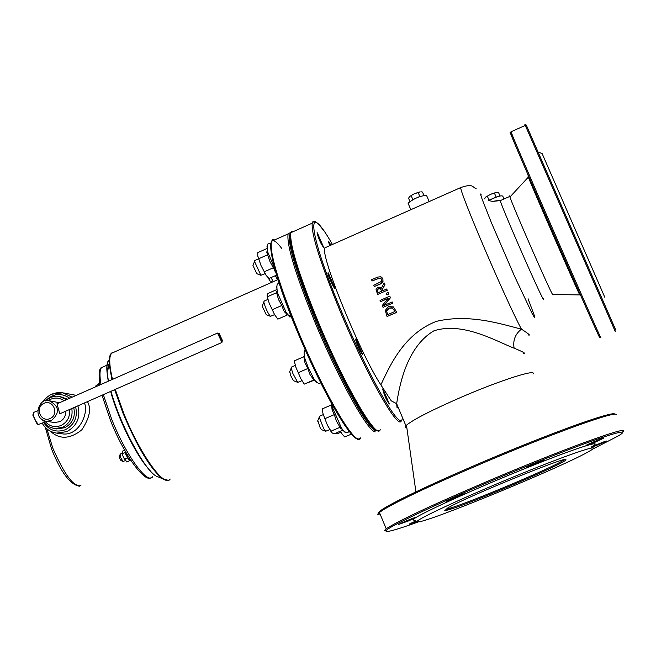 <?xml version="1.0" encoding="UTF-8"?>
<svg xmlns="http://www.w3.org/2000/svg" width="656" height="656" viewBox="0 0 656 656"><rect width="100%" height="100%" fill="white"/><g stroke="black" fill="none" stroke-linecap="round" stroke-linejoin="round"><path stroke-width="0.98" d="M382.743 278.816L380.857 276.717L377.585 277.119L371.591 279.751L372.083 280.989L380.168 277.898L381.653 279.3L381.562 281.383L373.789 285.27L374.297 286.524L380.291 283.892L382.858 281.703L382.891 278.931L383.006 281.809L380.439 283.999L374.297 286.524M380.939 278.259L378.258 278.456L372.083 280.989M381.644 277.176L382.891 278.931M389.689 296.217L380.062 300.44L380.57 301.637L388.196 298.291L382.235 305.532L383.03 307.361L392.665 303.146L392.149 301.94L383.834 305.581L390.304 297.652L389.836 296.315L390.451 297.758L384.318 305.27M383.03 307.361L392.665 303.146M380.57 301.637L387.983 298.546M392.149 301.94L392.813 303.244M393.379 306.885L388.467 306.655L385.269 310.411L387.048 316.487L396.831 312.371L393.379 306.885L396.831 312.371M387.048 316.487L396.683 312.272M386.564 310.862L389.041 308.017L392.14 307.738L394.994 311.452L387.573 314.7L386.564 310.862L387.663 314.659M392.714 308.033L389.188 308.115L386.712 310.96M384.17 282.933L381.357 288.14L380.152 287.303L377.733 287.41L376.06 289.411L377.569 294.503L387.196 290.28L386.663 289.009L382.833 290.69L382.235 289.239L384.834 284.565L384.17 282.933L384.982 284.671L382.382 289.345L382.924 290.649M377.626 291.494L377.331 289.837L378.364 288.681L380.103 288.55L381.308 290.05L381.767 291.157L378.143 292.748L377.626 291.494L378.233 292.707M380.505 288.788L378.512 288.788L377.479 289.944L377.774 291.592M377.569 294.503L387.196 290.28M380.906 287.73L381.366 288.107M386.663 289.009L387.335 290.378M388.762 294.019L388.114 292.478L388.901 294.118L387.065 294.929L388.901 294.118M388.114 292.478L386.269 293.289L386.917 294.823M398.586 408.335L397.028 407.532L396.634 403.702C398.725 391.181 404.736 347.975 433.96 330.796C463.079 321.473 496.74 341.555 514.115 348.18C512.787 340.423 515.222 334.076 521.43 329.14C502.906 324.622 470.163 313.379 436.42 321.342C402.973 334.224 389.238 367.499 380.849 384.859C360.201 353.691 320.103 255.323 324.827 247.845L326.811 246.968M564.004 459.741L563.766 459.93C556.354 466.432 453.649 509.261 445.949 509.072M408.286 203.729L408.048 203.163C414.084 198.399 420.291 195.791 426.662 195.349M543.332 298.39C546.407 309.337 501.143 206.501 500.307 200.605L500.298 200.146L492.443 201.417L488.687 200.523C497.018 196.497 501.725 195.078 502.824 196.275L503.988 198.981M396.618 404.49L396.175 403.612M329.689 245.688L328.459 241.351L331.018 245.098M382.817 388.885L389.361 403.981C386.589 400.554 384.35 395.552 382.645 388.967L382.817 388.885M328.221 272.83L334.888 288.058C334.585 290.19 327.319 274.298 327.967 272.904L328.221 272.83M355.954 338.939L362.637 354.289C362.284 356.364 355.052 340.366 355.732 339.029L355.954 338.939M317.283 232.782L323.785 247.615C321.096 244.393 318.832 239.465 317.012 232.831L317.283 232.782M380.849 384.859L391.23 400.824L392.616 401.546M510.163 196.562L509.671 195.865L509.95 196.997C512.541 205.631 550.261 291.813 552.623 294.503L579.789 294.913M512.156 136.35C509.515 130.683 509.441 130.872 511.91 136.924C522.488 163.139 597.846 335.405 599.551 337.291L599.781 337.569M533 374.1C537.297 368.541 501.086 380.029 462.037 396.88C432.263 409.844 413.747 419.282 406.474 425.186L405.244 427.04L406.827 427.704M391.23 400.824L396.634 403.694L405.908 425.752M514.115 348.18C523.045 351.846 526.194 353.6 523.562 353.445M614.779 414.198C614.303 410.976 571.589 425.514 515.058 448.54C458.593 471.516 401.275 497.748 384.473 508.056C378.381 511.778 376.847 513.615 379.865 513.55M528.26 334.945C530.95 335.774 528.67 333.838 521.43 329.14C506.432 301.342 460.176 193.463 460.684 187.583L324.827 247.845M492.443 201.417L500.307 200.605L509.786 196.423L509.958 196.989L528.31 177.161C531.983 186.903 577.682 291.494 579.633 294.634L580.503 295.052M445.104 510.425C451.279 511.598 567.629 462.783 565.792 459.758C570.023 454.583 464.177 497.838 447.49 508.121L445.104 510.425M417.856 521.914C426.966 522.848 566.907 465.055 589.957 450.861C604.98 442.16 571.63 453.14 519.363 474.509C467.228 495.788 417.183 518.921 417.093 521.536L417.856 521.914M622.421 432.107C633.409 423.801 567.104 447.548 492 479.38C433.764 504.21 398.504 520.684 386.212 528.793L384.572 530.409L385.884 530.95M418.503 521.856C396.823 529.671 385.958 532.705 385.925 530.966C385.908 527.44 452.788 496.379 523.217 467.654C593.77 438.823 637.747 424.555 617.845 436.183L592.68 449.081M380.39 514.804C377.331 515.173 377.003 514.378 379.406 512.434L383.957 509.384C401.136 499.323 434.731 483.62 484.727 462.259C553.393 433.058 617.222 410.213 616.156 414.748M444.784 510.384L455.28 506.424M591.466 446.933C607.021 437.855 572.622 449.073 518.576 471.172C464.653 493.164 413.009 517.117 413.042 519.855L417.093 521.536M591.171 447.704L606.775 440.988C604.766 441.316 599.641 443.358 591.392 447.113M595.181 442.16L603.495 438.265C605.611 436.781 587.3 444.309 586.046 445.449L595.181 442.16M535.796 464.153L544.021 460.299C546.3 458.716 527.645 466.35 526.227 467.58L535.796 464.153M456.363 497.691L464.161 494.034C466.514 492.435 448.015 499.946 446.531 501.2L456.363 497.691M408.393 520.971L415.756 517.527C418.02 516.001 400.086 523.275 398.651 524.464L408.393 520.971M415.789 520.995L409.229 524.07L416.822 521.422M604.742 297.16L542.118 153.553L538.133 152.028M615.869 330.296L526.276 125.042L524.915 124.525L615.32 331.649M599.682 337.528L600.921 337.824C599.281 335.97 523.176 161.975 512.475 135.579L511.131 131.725M50.332 431.14C59.409 439.635 69.872 439.241 81.713 429.951C89.642 418.003 91.553 408.565 87.453 401.652M84.353 403.014C89.093 411.484 79.499 436.986 61.885 433.772L56.687 433.116L66.797 431.632C77.014 425.965 80.729 417.372 77.916 405.851M222.253 341.186C219.965 337.996 218.94 335.462 219.178 333.568L222.458 340.579L222.253 341.186M219.047 333.51L217.53 333.068L221.925 342.473M221.72 342.563L59.819 413.797L56.998 403.842M37.531 424.161L38.351 424.506L35.645 420.914L33.743 416.314L33.259 413.993L33.882 412.353M33.243 413.715L32.816 415.1L37.13 423.989M44.633 422.177L38.351 424.506M42.337 419.922L45.034 421.997L45.264 421.144M65.715 411.222C65.871 416.076 63.837 419.586 59.606 421.751L54.325 422.472M49.602 400.832L59.483 402.743M73.743 407.688C75.678 416.699 72.66 423.382 64.706 427.745L56.58 428.917L54.259 428.614L62.41 427.433C69.93 423.423 73.062 417.126 71.807 408.54M59.753 396.429L67.552 399.192M147.936 468.064C135.562 454.436 117.506 417.421 110.651 391.443M108.281 381.234L107.568 376.626M107.199 371.403L108.609 364.474L109.331 363.703M409.656 196.464L414.477 193.676L409.656 196.464L408.557 198.235L409.902 201.4M423.907 195.349L422.489 192.044L420.988 191.782M418.2 192.651L414.477 193.676L420.119 191.814L418.2 192.651L419.824 196.447L417.913 197.3M414.379 198.866L412.829 199.555L411.205 195.759M420.389 196.365L419.824 196.447M485.711 197.062L490.704 194.25L485.711 197.062L484.489 198.842M500.044 195.988L498.585 192.61L497.109 192.347M494.468 193.225L490.704 194.25L496.297 192.38L494.468 193.225L496.125 197.046L492.59 198.612L489.048 200.17L487.4 196.357M494.64 197.768L490.893 199.408M496.887 196.931L496.125 197.046M124.615 459.536L123.123 456.519L126.756 461.963L129.65 460.701M124.673 450.196L122.426 451.172L122.221 453.731L123.123 456.519M130.036 461.012L127.953 458.364L125.107 450.975L125.296 452.394L122.221 453.731M125.296 452.394L127.469 457.798L124.394 459.143M127.469 457.798L129.134 460.135M100.229 396.027L102.049 395.371M98.572 384.309L96.047 385.425L95.719 386.778M98.703 385.072L98.63 385.49M340.899 432.197L337.2 433.788L336.134 433.009M340.53 431.115L342.227 434.288L340.341 431.197M342.227 434.288L344.761 436.962L351.46 434.083M342.85 430.238L340.587 431.213M329.747 429.647L325.581 431.287L323.597 428.417L319.234 417.2L319.497 416.24M317.816 420.586L320.202 427.86L321.399 429.59L325.581 431.287M331.255 431.976L327.41 425.154L323.072 413.985L327.41 425.154L331.977 432.78L334.019 433.911L342.785 430.147M324.909 418.667L334.33 414.6L332.133 410.074L331.567 404.867L322.186 408.926L323.072 413.985M334.33 414.6L336.487 421.242L341.022 428.885M340.275 427.179L330.854 431.23M301.957 380.677L297.717 382.374L292.904 373.543L291.198 368.098L291.485 367.057M289.788 371.501L290.559 375.355L293.445 380.652L297.717 382.374M300.784 378.61L295.782 366.983L300.784 378.61L304.261 384.113L314.388 380.127M304.261 384.113L313.839 379.955L310.017 374.601L307.853 368.5L305.007 362.965L303.835 356.716L294.265 360.89L295.782 366.983M304.417 356.864L303.999 356.946M307.853 368.5L298.25 372.682M276.266 291.33L278.464 299.415L281.793 305.491L283.753 310.608L287.353 314.97L277.849 319.144L274.585 314.642L269.288 303.457L274.585 314.642L270.403 316.34C267.812 313.109 265.631 308.459 263.868 302.391L264.114 301.104M262.441 305.54L262.22 306.278L266.262 314.691M276.578 289.681L267.927 293.511L267.123 295.364L267.271 296.815L269.288 303.457L267.164 296.528M281.793 305.491L272.256 309.698M276.791 292.609L267.271 296.815M265.065 273.659L260.875 275.282L254.528 261.473L254.79 260.506M253.167 264.835L252.945 265.385L256.75 273.667L260.998 275.372M266.803 248.599L257.792 252.617L257.759 255.889L260.998 265.483L266.147 275.364L260.998 265.483L257.841 256.373M266.147 275.364L268.935 278.513L276.602 275.11M266.672 251.92L269.944 261.506L275.782 272.314M273.552 267.664L264.261 271.789M267.943 254.643L258.661 258.767M273.281 281.662L271.002 277.595M267.992 277.586L270.042 280.973L272.576 281.973M277.447 279.817L275.348 275.668L277.529 279.784M125.37 460.619L122.992 461.439L120.614 457.445L120.245 454.067M119.376 456.264L119.572 458.249L120.975 460.586L122.992 461.439M461.348 187.206L460.684 187.583C473.148 183.409 471.91 186.78 476.248 188.813M528.064 298.734L534.566 316.126L534.632 317.742L532.434 314.158L514.583 276.315L491.483 222.884L482.045 199.006L480.487 194.012L481.217 194.209M290.616 233.38C288.287 243.032 297.16 272.535 317.242 321.899C336.454 367.057 353.199 400.021 367.475 420.791M380.209 429.475C377.397 441.66 344.638 385.703 318.029 321.383C298.398 273.24 289.345 243.671 290.87 232.683L291.994 231.133L293.88 231.338M313.683 221.572L312.215 223.171C311.165 233.962 320.53 263.441 340.3 311.616C367.057 375.986 399.225 432.304 401.415 420.373M402.251 417.06C402.964 435.994 369.656 379.201 341.432 311.288C307.828 231.789 304.892 195.709 332.412 244.475M528.588 177.292L527.875 175.915L529.474 178.186M80.942 485.317C74.112 487.605 64.78 475.321 52.931 448.458L46.847 428.819M72.111 397.183L62.787 392.78L51.873 394.174M50.061 418.569C40.672 422.792 34.555 407.368 43.985 403.301C53.366 399.061 59.516 414.502 50.061 418.569M51.414 420.57C60.09 412.731 59.376 406.13 49.274 400.775C40.59 396.29 30.512 417.626 46.166 421.316L51.414 420.57M69.438 409.582C70.208 416.839 67.429 422.136 61.09 425.465C54.915 427.753 49.626 426.449 45.215 421.562M48.118 400.66C53.497 397.2 58.81 397.224 64.067 400.726M66.461 399.668L59.147 396.314L55.94 396.134L50.742 397.315L45.42 400.939M75.629 406.859C77.916 417.093 74.53 424.703 65.477 429.68C56.457 432.829 49.184 430.475 43.657 422.603M45.469 400.898C52.972 393.403 61.065 392.509 69.757 398.217M152.668 476.707C147.592 485.104 125.837 455.149 111.758 419.422L103.336 394.658M100.999 384.441C99.499 375.872 99.638 370.271 101.434 367.647L104.493 366.286M170.183 479.019C164.623 488.548 139.835 454.001 123.549 412.804L115.259 389.418M112.504 379.373C109.306 365.818 108.896 357.159 111.29 353.387L114.734 351.862M281.777 248.509C262.416 222.441 269.026 264.138 296.988 330.78C314.462 372.1 330.394 403.604 344.777 425.309M159.498 477.461L155.841 475.928C143.91 468.868 119.909 423.833 110.987 391.296M108.461 381.152L107.002 371.903C106.42 365.203 107.199 361.194 109.355 359.865M109.314 360.669C107.305 361.981 106.534 365.728 107.002 371.903L109.462 365.753L111.93 379.627M107.051 372.493L108.396 381.185L107.002 371.903M114.677 389.672L122.967 413.1C137.293 447.048 150.454 468.917 162.458 478.708L155.841 475.928C143.549 468.663 119.794 423.866 110.897 391.337C118.506 419.11 137.67 457.65 150.322 470.877M168.19 480.299L162.458 478.708L165.246 480.126M166.493 480.364L167.141 480.356M113.595 352.37C110.085 352.493 108.707 356.954 109.462 365.753L109.536 358.184L111.29 353.387L277.98 279.579M291.026 232.24L288.091 233.921C286.508 244.934 295.52 274.511 315.134 322.654C338.414 378.881 367.68 431.443 375.232 431.869M376.847 430.533C371.034 434.723 340.612 381.111 316.274 322.326C294.265 267.878 285.778 238.038 290.821 232.79M288.091 233.921L271.436 241.342C268.829 253.183 277.34 282.982 296.979 330.731C323.547 394.6 355.814 450.131 360.89 437.765L358.52 439.036C350.542 438.798 320.94 386.458 297.758 330.271C278.259 282.154 269.485 252.511 271.436 241.342L272.691 239.735L274.692 239.891M98.72 385.449L98.753 383.432M344.531 432.025L341.563 428.22L332.723 408.081L331.862 404.006M317.012 383.047L314.741 380.431L308.468 368.155L305.007 359.062C303.679 353.354 303.826 350.476 305.442 350.411M289.575 316.905L286.188 312.477L277.529 293.011L276.635 286.508M274.667 268.386L267.771 252.158L266.976 246.238M424.588 203.598L424.399 203.147M415.412 207.665L415.207 207.181M429.18 201.556L426.703 195.775M410.836 209.699L408.048 203.163M378.758 430.746C371.845 434.83 341.899 381.021 317.233 321.85C305.909 294.528 297.89 272.035 293.166 254.348C290.026 241.424 289.263 234.2 290.87 232.683L312.215 223.171C313.133 219.211 316.725 221.384 322.998 229.69M406.474 425.186L415.912 491.836M565.283 459.553L565.792 459.758M385.925 530.966L384.572 530.409M386.212 528.793L379.406 512.434M384.473 508.056L383.957 509.384M511.91 136.924L512.475 135.579M525.308 125.403L510.958 131.807M76.26 395.355L63.64 392.944M222.212 341.169L221.958 341.801M217.53 333.068L56.785 403.94M32.816 415.1L33.259 413.993M33.472 412.534L37.589 410.722M54.432 422.489L46.166 421.316M43.903 422.497L48.47 426.613L54.259 428.614M62.787 392.78C54.407 391.812 47.773 394.871 42.886 401.956M42.238 423.235C45.518 428.835 50.332 432.132 56.687 433.116M79.433 486.194C70.249 484.784 60.983 472.451 51.635 449.196L45.321 427.4M150.765 477.871C144.033 482.25 123.394 453.681 110.397 420.209L102.016 395.24M99.802 384.974C98.695 373.822 99.236 368.049 101.434 367.647L106.944 365.212M108.609 364.474L107.1 365.138M127.567 458.068L131.503 461.381M125.87 454.739L125.173 451.09M98.753 385.433L99.441 382.432M335.528 433.263L336.84 433.805M319.251 416.347L323.26 414.617M317.586 421.136L319.234 417.2M340.341 427.769L342.383 429.541C346.122 433.362 348.238 433.764 348.721 430.762M332.412 410.951L332.723 408.081M291.215 367.171L295.282 365.4M289.542 372.091L291.198 368.098M320.718 382.792L318.914 383.727L312.822 378.774M304.679 361.899L305.007 359.062M263.835 301.227L267.878 299.439M266.139 314.642L270.403 316.34M262.195 306.131L263.827 302.145M284.868 312.264L291.633 317.57M279.431 284.073C276.914 282.506 276.274 285.483 277.529 293.011L277.267 295.372M254.528 260.629L258.497 258.858M252.945 265.385L254.528 261.473M270.723 244.171C267.722 241.785 266.738 244.45 267.771 252.158L267.582 254.159M275.053 271.379L275.659 271.904M120.04 454.157L122.147 453.239M119.179 456.74L119.933 454.887"/></g></svg>

